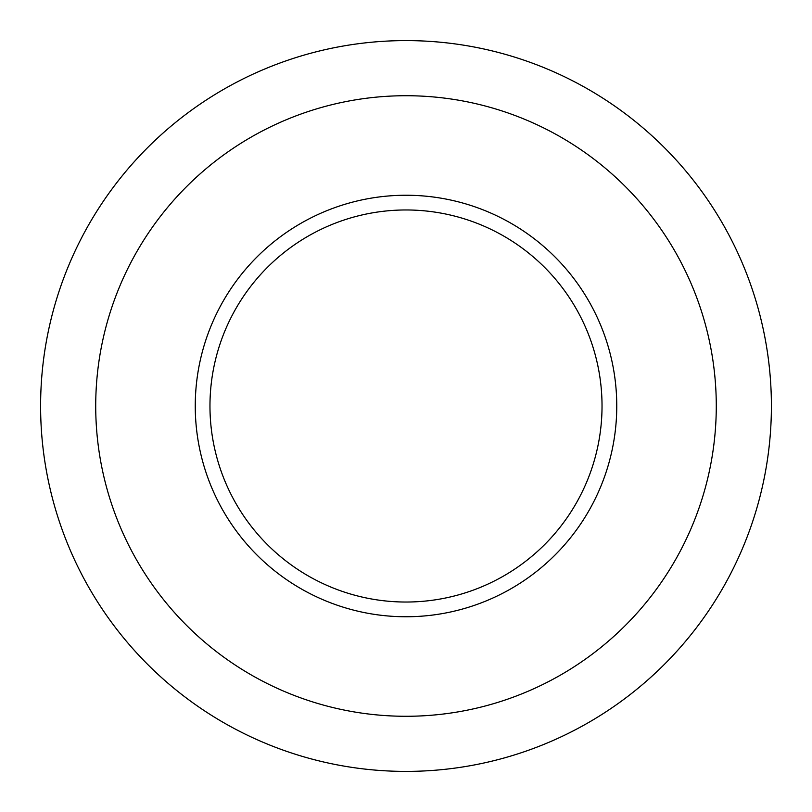 <?xml version="1.0" encoding="UTF-8"?>
<svg xmlns="http://www.w3.org/2000/svg" width="812" height="812" viewBox="0 0 812 812"><rect width="100%" height="100%" fill="white"/><g stroke="black" fill="none" stroke-linecap="round" stroke-linejoin="round"><path stroke-width="1.22" d="M40.6 406A365.4 365.4 0 0 1 588.7 89.553A365.4 365.4 0 0 1 588.7 722.447A365.4 365.4 0 0 1 40.6 406M95.714 406A310.285 310.285 0 0 1 561.143 137.289A310.285 310.285 0 0 1 561.143 674.711A310.285 310.285 0 0 1 95.714 406M209.963 406A196.037 196.037 0 0 1 504.019 236.231A196.037 196.037 0 0 1 504.019 575.769A196.037 196.037 0 0 1 209.963 406M195.256 406A210.744 210.744 0 0 1 511.377 223.483A210.744 210.744 0 0 1 511.377 588.517A210.744 210.744 0 0 1 195.256 406A210.744 210.744 0 0 1 511.377 223.483A210.744 210.744 0 0 1 511.377 588.517A210.744 210.744 0 0 1 195.256 406"/></g></svg>
